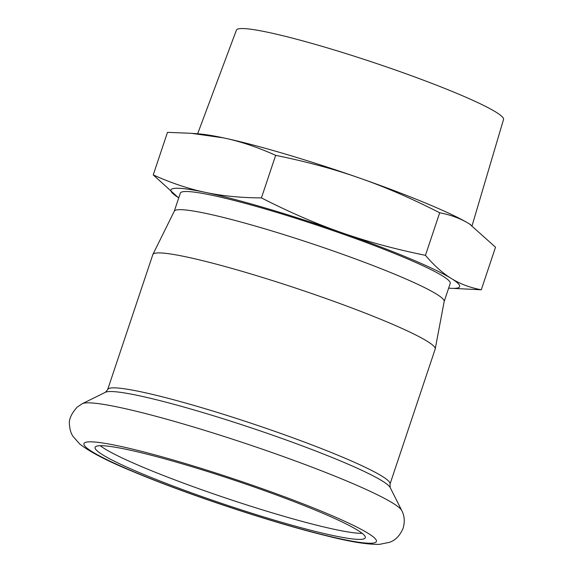 <?xml version="1.0" encoding="UTF-8"?>
<svg xmlns="http://www.w3.org/2000/svg" width="573" height="573" viewBox="0 0 573 573"><rect width="100%" height="100%" fill="white"/><g stroke="black" fill="none" stroke-linecap="round" stroke-linejoin="round"><path stroke-width="0.86" d="M178.067 197.406L153.242 174.908C171.248 183.038 188.617 188.854 205.335 192.363A152.239 13.902 -161.5 0 0 178.103 197.427A152.239 13.902 -161.5 0 0 178.747 197.835M261.424 197.9C289.422 212.189 316.095 223.749 341.444 232.574A152.239 13.902 -161.5 0 0 205.335 192.363C222.03 195.952 240.724 197.8 261.424 197.9L275.663 155.333C257.657 147.211 240.288 141.388 223.563 137.885L191.174 133.294L167.481 132.349L153.242 174.908M425.445 255.336C434.09 265.514 442.728 273.242 451.366 278.521A152.239 13.902 -161.5 0 0 341.444 232.574C366.756 241.491 394.761 249.076 425.445 255.336L439.684 212.776C411.686 198.48 385.013 186.927 359.672 178.096C334.353 169.178 306.347 161.593 275.663 155.333M481.277 289.788L449.411 288.205A152.239 13.902 -161.5 0 0 451.366 278.521C459.976 283.879 469.946 287.639 481.277 289.788L495.516 247.221L469.595 224.036C460.986 218.678 451.015 214.918 439.684 212.776M448.645 288.14A152.239 13.902 -161.5 0 0 449.411 288.205M191.174 133.294L199.347 133.924A152.239 13.902 18.5 0 1 223.563 137.885A152.239 13.902 18.5 0 1 359.672 178.096A152.239 13.902 18.5 0 1 469.595 224.036A152.239 13.902 18.5 0 1 470.655 224.702A152.239 13.902 18.5 0 1 470.669 224.716L470.655 224.702M174.264 211.236L180.316 193.151A142.305 12.993 18.5 0 1 319.39 225.984A142.305 12.993 18.5 0 1 450.213 283.456L444.161 301.541M390.02 484.056A148.873 13.594 18.5 0 0 253.159 423.927A148.873 13.594 18.5 0 0 107.667 389.583L152.819 254.627A148.873 13.594 18.5 0 1 152.884 254.469L174.299 211.165A142.305 12.993 18.5 0 1 313.309 244.141A142.305 12.993 18.5 0 1 444.175 301.462L435.222 348.936A148.873 13.594 18.5 0 1 435.179 349.1L390.02 484.056L390.17 487.537L401.759 510.536C403.055 512.95 405.791 519.253 403.106 528.285C399.94 535.626 395.427 540.296 389.576 542.287L379.584 544.35C367.716 544.629 350.268 541.836 327.226 535.977C273.736 523.085 187.414 494.485 133.846 471.93C108.032 461.394 89.99 452.09 79.719 444.018L72.972 436.354C71.002 433.367 69.834 429.549 69.483 424.901C68.638 419.715 71.21 413.778 77.197 407.102L82.354 403.664A169.114 15.442 18.5 0 1 246.505 443.803A169.114 15.442 18.5 0 1 401.759 510.536M197.635 133.796L236.405 30.14A140.836 12.857 18.5 0 1 374.033 62.672A140.836 12.857 18.5 0 1 503.517 119.513L472.095 225.647M152.884 254.469A148.873 13.594 18.5 0 1 298.311 288.978A148.873 13.594 18.5 0 1 435.222 348.936M362.179 533.341A142.462 13.007 18.5 0 1 144.546 467.862A142.462 13.007 18.5 0 1 100.239 445.694M142.519 473.914A142.462 13.007 18.5 0 1 95.097 447.341A142.462 13.007 18.5 0 1 234.321 480.21A142.462 13.007 18.5 0 1 365.295 537.746A142.462 13.007 18.5 0 1 284.967 523.235A142.462 13.007 18.5 0 1 142.519 473.914M135.321 472.388A154.158 14.074 18.5 0 1 181.233 462.332A154.158 14.074 18.5 0 1 374.04 542.918A154.158 14.074 18.5 0 1 135.321 472.388M107.667 389.583L105.453 392.269A150.749 13.766 18.5 0 1 251.776 428.045A150.749 13.766 18.5 0 1 390.17 487.537M105.453 392.269L82.354 403.664"/></g></svg>
